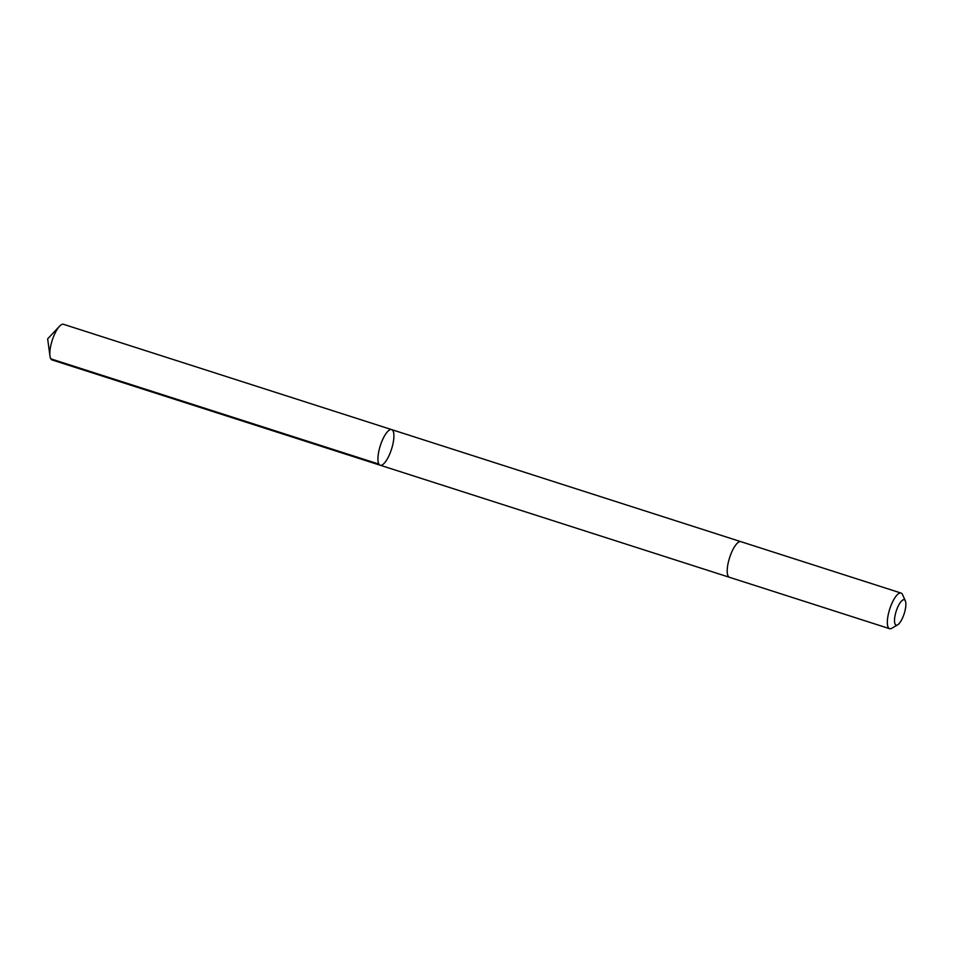 <?xml version="1.0" encoding="UTF-8"?>
<svg xmlns="http://www.w3.org/2000/svg" width="953" height="953" viewBox="0 0 953 953"><rect width="100%" height="100%" fill="white"/><g stroke="black" fill="none" stroke-linecap="round" stroke-linejoin="round"><path stroke-width="1.43" d="M383.868 463.634A18.703 5.873 -72.2 0 1 380.199 465.231A18.703 5.873 -72.2 0 1 380.33 445.623A18.703 5.873 -72.2 0 1 391.635 429.6A18.703 5.873 -72.2 0 1 392.827 444.42A18.703 5.873 -72.2 0 1 383.868 463.634M63.529 324.318A18.715 5.873 107.8 0 0 59.86 325.902A18.715 5.873 107.8 0 0 59.503 326.271A18.715 5.873 107.8 0 0 49.961 356.017A18.715 5.873 107.8 0 0 52.093 359.948L380.199 465.231A18.703 5.873 -72.2 0 1 380.33 445.623A18.703 5.873 -72.2 0 1 391.635 429.6L63.529 324.318M905.35 600.902L902.562 594.648A18.715 5.873 107.8 0 0 901.026 593.052L740.91 541.673A18.715 5.873 107.8 0 0 737.241 543.258A18.715 5.873 107.8 0 0 728.283 562.484A18.715 5.873 107.8 0 0 729.474 577.304L889.602 628.682A18.715 5.873 107.8 0 0 891.77 628.277L897.678 624.823A13.306 4.181 107.8 0 0 904.171 613.708A13.306 4.181 107.8 0 0 905.35 600.902A13.306 4.181 107.8 0 0 901.657 600.89A13.306 4.181 107.8 0 0 894.867 616.639A13.306 4.181 107.8 0 0 897.678 624.823M901.026 593.052A18.715 5.873 107.8 0 0 897.369 594.648A18.715 5.873 107.8 0 0 888.41 613.863A18.715 5.873 107.8 0 0 889.602 628.682M378.925 464.123L50.819 358.84M59.503 326.271L47.65 338.875L49.961 356.017M740.803 541.649L391.635 429.6M729.367 577.268L380.199 465.231"/></g></svg>
